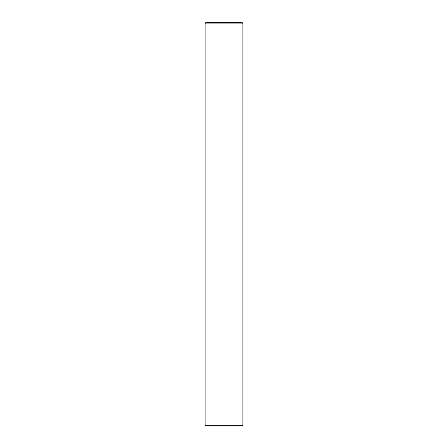 <?xml version="1.0" encoding="UTF-8"?>
<svg xmlns="http://www.w3.org/2000/svg" width="448" height="448" viewBox="0 0 448 448"><rect width="100%" height="100%" fill="white"/><g stroke="black" fill="none" stroke-linecap="round" stroke-linejoin="round"><path stroke-width="0.67" d="M205.1 23.912L205.1 425.6L242.9 425.6L242.9 224L205.1 224L242.9 224L242.9 23.912A1.512 1.512 0 0 0 241.388 22.4L206.612 22.4A1.512 1.512 0 0 0 205.1 23.912L242.9 23.912"/></g></svg>
